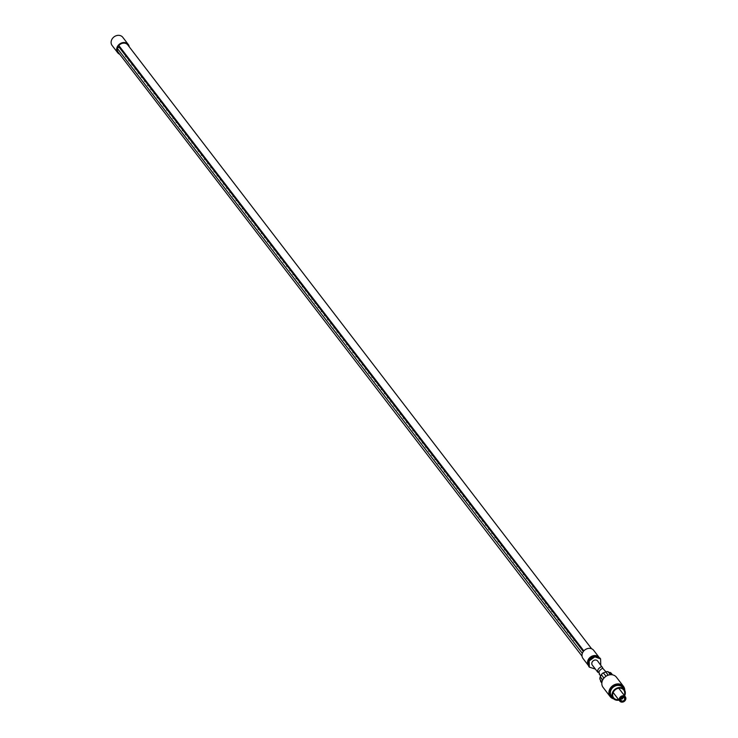 <?xml version="1.0" encoding="UTF-8"?>
<svg xmlns="http://www.w3.org/2000/svg" width="738" height="738" viewBox="0 0 738 738"><rect width="100%" height="100%" fill="white"/><g stroke="black" fill="none" stroke-linecap="round" stroke-linejoin="round"><path stroke-width="1.11" d="M582.337 653.407L117.194 48.228L118.818 45.525A6.042 5.092 -37.5 0 1 119.879 44.538A6.042 5.092 -37.5 0 1 127.757 44.898L591.627 648.776M582.042 656.137L118.172 52.26A6.042 5.092 -37.5 0 1 117.416 48.173M588.656 665.842A6.716 5.655 -37.5 0 1 588.527 665.685L583.011 658.499A6.716 5.655 -37.5 0 1 584.902 649.91A6.716 5.655 -37.5 0 1 593.666 650.316L599.182 657.503A6.716 5.655 -37.5 0 1 599.431 657.862M588.527 665.685A6.716 5.655 -37.5 0 1 590.428 657.097A6.716 5.655 -37.5 0 1 599.182 657.503M589.376 659.468A5.71 4.806 -37.5 0 1 590.935 657.77A5.71 4.806 -37.5 0 1 593.232 656.635M595.64 656.506A5.71 4.806 -37.5 0 1 597.171 657.051M588.601 663.554A5.71 4.806 -37.5 0 1 588.546 661.543M600.75 665.049L600.584 658.905L599.92 658.038L594.136 655.971L588.509 660.104L588.666 666.294L589.33 667.161L595.354 669.052M588.509 660.104L589.173 660.962L589.33 667.161M594.136 655.971L594.8 656.838L589.173 660.962M600.584 658.905L594.8 656.838M583.832 650.898L118.818 45.525M119.667 54.215A6.716 5.655 -37.5 0 1 117.637 52.675A6.716 5.655 -37.5 0 1 119.528 44.086A6.716 5.655 -37.5 0 1 128.292 44.492A6.716 5.655 -37.5 0 1 129.261 46.854M117.637 52.675L112.121 45.488A6.716 5.655 -37.5 0 1 114.012 36.9A6.716 5.655 -37.5 0 1 122.776 37.306L128.292 44.492M118.689 45.396L583.703 651.054M119.556 46.808L119.252 47.389L126.078 56.273M126.53 56.863L129.233 60.387M129.685 60.977L132.388 64.492M132.84 65.082L135.552 68.606M136.004 69.197L138.707 72.711M139.159 73.302L141.862 76.826M142.314 77.416L145.017 80.931M145.469 81.521L148.172 85.045M148.624 85.636L151.327 89.15M151.788 89.741L154.491 93.265M154.943 93.855L157.646 97.37M158.098 97.96L160.801 101.484M161.253 102.065L163.956 105.589M164.408 106.18L167.111 109.694M167.563 110.285L170.275 113.809M170.727 114.399L173.43 117.914M173.882 118.504L176.585 122.028M177.037 122.619L179.74 126.133M180.192 126.724L182.895 130.248M183.347 130.838L186.05 134.353M186.511 134.943L189.214 138.467M189.666 139.058L192.369 142.572M192.821 143.163L195.524 146.687M195.976 147.268L198.679 150.792M199.131 151.382L201.834 154.897M202.295 155.487L204.998 159.011M205.45 159.602L208.153 163.116M208.605 163.707L211.308 167.231M211.76 167.821L214.463 171.336M214.915 171.926L217.618 175.45M218.07 176.041L220.782 179.555M221.234 180.146L223.937 183.67M224.389 184.26L227.092 187.775M227.544 188.365L230.247 191.889M230.699 192.48L233.402 195.994M233.854 196.585L236.557 200.109M237.018 200.69L239.721 204.214M240.173 204.804L242.876 208.319M243.328 208.909L246.031 212.433M246.483 213.024L249.186 216.538M249.638 217.129L252.341 220.653M252.793 221.243L255.505 224.758M255.957 225.348L258.66 228.872M259.112 229.463L261.815 232.977M262.267 233.568L264.97 237.092M265.422 237.682L268.125 241.197M268.577 241.787L271.28 245.311M271.741 245.902L274.444 249.416M274.896 250.007L277.599 253.531M278.051 254.112L280.754 257.636M281.206 258.226L283.909 261.741M284.361 262.331L287.064 265.855M287.516 266.446L290.228 269.96M290.68 270.551L293.383 274.075M293.835 274.665L296.538 278.18M296.99 278.77L299.693 282.294M300.145 282.885L302.848 286.399M303.3 286.99L306.002 290.514M306.464 291.104L309.167 294.619M309.619 295.209L312.322 298.733M312.774 299.324L315.477 302.838M315.929 303.429L318.631 306.943M319.084 307.534L321.786 311.058M322.248 311.648L324.951 315.163M325.403 315.753L328.106 319.277M328.558 319.868L331.261 323.382M331.713 323.973L334.415 327.497M334.868 328.087L337.57 331.602M338.022 332.192L340.735 335.716M341.187 336.307L343.89 339.821M344.342 340.412L347.044 343.936M347.497 344.526L350.199 348.041M350.651 348.631L353.354 352.155M353.806 352.736L356.509 356.26M356.971 356.851L359.674 360.365M360.126 360.956L362.828 364.48M363.281 365.07L365.983 368.585M366.435 369.175L369.138 372.699M369.59 373.29L372.293 376.804M372.745 377.395L375.457 380.919M375.91 381.509L378.612 385.024M379.064 385.614L381.767 389.138M382.219 389.729L384.922 393.243M385.374 393.834L388.077 397.358M388.529 397.948L391.232 401.463M391.694 402.053L394.396 405.577M394.848 406.158L397.551 409.682M398.003 410.273L400.706 413.787M401.158 414.378L403.861 417.902M404.313 418.492L407.016 422.007M407.468 422.597L410.18 426.121M410.632 426.712L413.335 430.226M413.787 430.817L416.49 434.341M416.942 434.931L419.645 438.446M420.097 439.036L422.8 442.56M423.252 443.151L425.955 446.665M426.416 447.256L429.119 450.78M429.571 451.37L432.274 454.885M432.726 455.475L435.429 458.999M435.881 459.58L438.584 463.104M439.036 463.695L441.739 467.209M442.191 467.8L444.903 471.324M445.355 471.914L448.058 475.429M448.51 476.019L451.213 479.543M451.665 480.134L454.368 483.648M454.82 484.239L457.523 487.763M457.975 488.353L460.678 491.868M461.139 492.458L463.842 495.982M464.294 496.573L466.997 500.087M467.449 500.678L470.152 504.202M470.604 504.783L473.307 508.307M473.759 508.897L476.462 512.412M476.923 513.002L479.626 516.526M480.078 517.117L482.781 520.631M483.233 521.222L485.936 524.746M486.388 525.336L489.091 528.851M489.543 529.441L492.246 532.965M492.698 533.556L495.41 537.07M495.862 537.661L498.565 541.185M499.017 541.775L501.72 545.29M502.172 545.88L504.875 549.404M505.327 549.995L508.03 553.509M508.482 554.1L511.185 557.624M511.646 558.205L514.349 561.729M514.801 562.319L517.504 565.834M517.956 566.424L520.659 569.948M521.111 570.539L523.814 574.053M524.266 574.644L526.969 578.168M527.421 578.758L530.133 582.273M530.585 582.863L533.288 586.387M533.74 586.978L536.443 590.492M536.895 591.083L539.598 594.607M540.05 595.197L542.753 598.712M543.205 599.302L545.908 602.826M546.369 603.416L549.072 606.931M549.524 607.522L552.227 611.046M552.679 611.627L555.382 615.151M555.834 615.741L558.537 619.256M558.989 619.846L561.692 623.37M562.144 623.961L564.856 627.475M565.308 628.066L568.011 631.59M568.463 632.18L571.166 635.695M571.618 636.285L574.321 639.809M574.773 640.399L583.324 651.525M119.252 47.389L117.397 47.832M602.872 668.204L597.623 660.98A3.358 2.832 142.5 0 0 596.479 660.159A3.358 2.832 142.5 0 0 592.632 661.359A3.358 2.832 142.5 0 0 592.291 665.076L597.872 672.336L598.592 672.263M602.291 667.06L601.424 666.599C598.001 668.554 596.987 670.464 598.389 672.336M622.651 698.609A0.673 0.563 142.5 0 0 621.931 697.834A0.673 0.563 142.5 0 0 622.042 698.987A0.673 0.563 142.5 0 0 622.383 698.877M624.68 698.941A2.011 1.697 142.5 0 0 620.87 699.541A2.011 1.697 142.5 0 0 624.68 698.941M625.473 698.812A2.851 2.408 142.5 0 0 620.077 699.67A2.851 2.408 142.5 0 0 625.473 698.812M625.879 698.425A3.524 2.97 142.5 0 0 625.344 696.801A3.524 2.97 142.5 0 0 621.608 696.082A3.524 2.97 142.5 0 0 619.219 699.476A3.524 2.97 142.5 0 0 619.754 701.1A3.524 2.97 142.5 0 0 623.499 701.82A3.524 2.97 142.5 0 0 625.879 698.425M624.2 695.307A6.384 5.369 142.5 0 0 624.699 692.954A6.384 5.369 142.5 0 0 623.739 690.021A6.384 5.369 142.5 0 0 616.968 688.72A6.384 5.369 142.5 0 0 612.651 694.864A6.384 5.369 142.5 0 0 613.619 697.797A6.384 5.369 142.5 0 0 618.61 699.606M624.606 695.833A7.057 5.941 142.5 0 0 625.335 692.853A7.057 5.941 142.5 0 0 624.265 689.606A7.057 5.941 142.5 0 0 616.784 688.176A7.057 5.941 142.5 0 0 612.014 694.956A7.057 5.941 142.5 0 0 613.084 698.203A7.057 5.941 142.5 0 0 619.016 700.131M624.265 689.606L622.623 687.475A7.057 5.941 142.5 0 0 615.141 686.036A7.057 5.941 142.5 0 0 610.372 692.825A7.057 5.941 142.5 0 0 611.442 696.063L613.084 698.203M624.247 689.578A7.721 6.504 142.5 0 0 616.47 684.993A7.721 6.504 142.5 0 0 609.736 692.927A7.721 6.504 142.5 0 0 613.057 698.166M624.745 690.353A8.395 7.066 142.5 0 0 624.745 690.224A8.395 7.066 142.5 0 0 623.472 686.368A8.395 7.066 142.5 0 0 614.56 684.652A8.395 7.066 142.5 0 0 608.887 692.733A8.395 7.066 142.5 0 0 610.151 696.598A8.395 7.066 142.5 0 0 613.675 698.849M623.472 686.368L616.405 677.17A8.395 7.066 142.5 0 0 607.503 675.464A8.395 7.066 142.5 0 0 601.821 683.536A8.395 7.066 142.5 0 0 603.094 687.401L610.151 696.598M602.632 680.104L600.151 676.884A6.716 5.655 142.5 0 0 599.874 678.692A6.716 5.655 142.5 0 0 599.893 679.191L601.996 681.93M606.092 676.22L603.241 672.862A6.716 5.655 142.5 0 0 601.369 674.587L603.905 678.148M608.112 674.966L605.677 671.801A6.716 5.655 142.5 0 1 608.075 671.672L610.418 674.716M611.82 673.997A6.716 5.655 142.5 0 0 611.544 673.591A6.716 5.655 142.5 0 0 610.308 672.466L612.07 674.763M611.59 674.716L609.994 672.641L607.771 671.848M608.149 675.205L605.677 671.801M605.658 671.958L603.223 673.019M601.571 674.541L600.151 676.884M605.898 671.755L602.678 668.241C599.256 670.196 598.25 672.106 599.643 673.979M599.136 673.979L600.714 676.036M600.446 679.901L600.612 681.377A6.716 5.655 142.5 0 0 600.889 681.783A6.716 5.655 142.5 0 0 601.212 682.152M601.839 682.973L600.612 681.377M600.843 681.045L601.904 682.429M600.354 676.838L602.725 679.919M574.016 639.698L575.133 640.095M573.878 640.077L574.994 640.473M125.635 56.549L126.752 56.946M125.774 56.171L126.881 56.568M128.79 60.654L129.906 61.051M128.929 60.276L130.045 60.673M131.945 64.769L133.061 65.165M132.084 64.381L133.2 64.787M135.109 68.874L136.216 69.271M135.238 68.496L136.355 68.892M138.264 72.988L139.381 73.385M138.393 72.601L139.51 73.007M141.419 77.093L142.535 77.49M141.558 76.715L142.665 77.112M144.574 81.198L145.69 81.604M144.713 80.82L145.829 81.217M147.729 85.313L148.845 85.709M147.868 84.935L148.984 85.331M150.893 89.418L152 89.824M151.022 89.04L152.139 89.436M154.048 93.532L155.155 93.929M154.177 93.154L155.294 93.551M157.203 97.637L158.319 98.034M157.342 97.259L158.449 97.656M160.358 101.752L161.474 102.148M160.497 101.374L161.613 101.77M163.513 105.857L164.629 106.254M163.651 105.479L164.768 105.875M166.668 109.971L167.784 110.368M166.806 109.593L167.923 109.99M169.832 114.076L170.939 114.473M169.961 113.698L171.078 114.095M172.987 118.191L174.103 118.587M173.116 117.803L174.233 118.209M176.142 122.296L177.258 122.692M176.281 121.918L177.388 122.314M179.297 126.41L180.413 126.807M179.435 126.023L180.552 126.429M182.452 130.515L183.568 130.912M182.59 130.137L183.707 130.534M185.616 134.62L186.723 135.026M185.745 134.242L186.862 134.639M188.771 138.735L189.878 139.131M188.9 138.357L190.017 138.753M191.926 142.84L193.042 143.237M192.064 142.462L193.172 142.858M195.081 146.954L196.197 147.351M195.219 146.576L196.336 146.973M198.236 151.059L199.352 151.456M198.374 150.681L199.491 151.078M201.391 155.174L202.507 155.57M201.529 154.796L202.646 155.192M204.555 159.279L205.662 159.676M204.684 158.901L205.801 159.297M207.71 163.393L208.826 163.79M207.848 163.015L208.955 163.412M210.865 167.498L211.981 167.895M211.003 167.12L212.11 167.517M214.02 171.613L215.136 172.009M214.158 171.225L215.275 171.631M217.175 175.718L218.291 176.114M217.313 175.34L218.43 175.736M220.339 179.832L221.446 180.229M220.468 179.445L221.584 179.841M223.494 183.937L224.601 184.334M223.623 183.559L224.739 183.956M226.649 188.042L227.765 188.448M226.787 187.664L227.894 188.061M229.804 192.157L230.92 192.553M229.942 191.779L231.059 192.175M232.959 196.262L234.075 196.659M233.097 195.884L234.214 196.28M236.114 200.376L237.23 200.773M236.252 199.998L237.368 200.395M239.278 204.481L240.385 204.878M239.407 204.103L240.523 204.5M242.433 208.596L243.549 208.992M242.571 208.217L243.678 208.614M245.588 212.701L246.704 213.097M245.726 212.323L246.833 212.719M248.743 216.815L249.859 217.212M248.881 216.437L249.998 216.834M251.898 220.92L253.014 221.317M252.036 220.542L253.152 220.939M255.062 225.035L256.169 225.431M255.191 224.647L256.307 225.053M258.217 229.14L259.333 229.536M258.346 228.762L259.462 229.158M261.372 233.245L262.488 233.651M261.51 232.867L262.617 233.263M264.527 237.359L265.643 237.756M264.665 236.981L265.781 237.378M267.682 241.464L268.798 241.87M267.82 241.086L268.936 241.483M270.846 245.579L271.953 245.975M270.975 245.201L272.091 245.597M274.001 249.684L275.108 250.081M274.13 249.306L275.246 249.702M277.156 253.798L278.272 254.195M277.294 253.42L278.401 253.817M280.311 257.903L281.427 258.3M280.449 257.525L281.565 257.922M283.466 262.018L284.582 262.414M283.604 261.639L284.72 262.036M286.621 266.123L287.737 266.519M286.759 265.745L287.875 266.141M289.785 270.237L290.892 270.634M289.914 269.85L291.03 270.256M292.94 274.342L294.056 274.739M293.069 273.964L294.185 274.361M296.095 278.457L297.211 278.853M296.233 278.069L297.34 278.475M299.25 282.562L300.366 282.958M299.388 282.184L300.504 282.58M302.405 286.667L303.521 287.073M302.543 286.289L303.659 286.685M305.569 290.781L306.676 291.178M305.698 290.403L306.814 290.8M308.724 294.886L309.831 295.292M308.853 294.508L309.969 294.905M311.879 299.001L312.995 299.397M312.017 298.622L313.124 299.019M315.034 303.106L316.15 303.502M315.172 302.728L316.288 303.124M318.189 307.22L319.305 307.617M318.327 306.842L319.443 307.239M321.344 311.325L322.46 311.722M321.482 310.947L322.598 311.344M324.508 315.44L325.615 315.836M324.637 315.061L325.753 315.458M327.663 319.545L328.779 319.941M327.801 319.167L328.908 319.563M330.818 323.659L331.934 324.056M330.956 323.272L332.063 323.678M333.973 327.764L335.089 328.161M334.111 327.386L335.227 327.783M337.128 331.879L338.244 332.275M337.266 331.491L338.382 331.888M340.292 335.984L341.399 336.38M340.421 335.606L341.537 336.002M343.447 340.089L344.554 340.495M343.576 339.711L344.692 340.107M346.602 344.203L347.718 344.6M346.74 343.825L347.847 344.222M349.757 348.308L350.873 348.705M349.895 347.93L351.011 348.327M352.912 352.423L354.028 352.819M353.05 352.044L354.166 352.441M356.067 356.528L357.183 356.924M356.205 356.15L357.321 356.546M359.231 360.642L360.338 361.039M359.36 360.264L360.476 360.661M362.386 364.747L363.502 365.144M362.524 364.369L363.631 364.766M365.541 368.862L366.657 369.258M365.679 368.483L366.786 368.88M368.696 372.967L369.812 373.363M368.834 372.589L369.95 372.985M371.851 377.081L372.967 377.478M371.989 376.694L373.105 377.1M375.015 381.186L376.122 381.583M375.144 380.808L376.26 381.205M378.17 385.291L379.286 385.697M378.299 384.913L379.415 385.31M381.325 389.406L382.441 389.802M381.463 389.027L382.57 389.424M384.48 393.511L385.596 393.917M384.618 393.133L385.734 393.529M387.635 397.625L388.751 398.022M387.773 397.247L388.889 397.644M390.789 401.73L391.906 402.127M390.928 401.352L392.044 401.749M393.954 405.845L395.061 406.241M394.083 405.466L395.199 405.863M397.109 409.95L398.225 410.346M397.247 409.572L398.354 409.968M400.264 414.064L401.38 414.461M400.402 413.686L401.509 414.083M403.418 418.169L404.535 418.566M403.557 417.791L404.673 418.188M406.573 422.284L407.69 422.68M406.712 421.896L407.828 422.302M409.738 426.389L410.845 426.785M409.867 426.01L410.983 426.407M412.893 430.503L414.009 430.9M413.022 430.116L414.138 430.522M416.048 434.608L417.164 435.005M416.186 434.23L417.293 434.627M419.202 438.713L420.319 439.119M419.341 438.335L420.457 438.732M422.357 442.828L423.474 443.224M422.496 442.449L423.612 442.846M425.522 446.933L426.629 447.339M425.651 446.555L426.767 446.951M428.677 451.047L429.784 451.444M428.806 450.669L429.922 451.066M431.831 455.152L432.948 455.549M431.97 454.774L433.077 455.171M434.986 459.267L436.103 459.663M435.125 458.888L436.241 459.285M438.141 463.372L439.258 463.768M438.28 462.994L439.396 463.39M441.296 467.486L442.413 467.883M441.435 467.108L442.551 467.505M444.461 471.591L445.567 471.988M444.59 471.213L445.706 471.61M447.615 475.706L448.732 476.102M447.745 475.318L448.861 475.724M450.77 479.811L451.887 480.207M450.909 479.432L452.016 479.829M453.925 483.925L455.042 484.322M454.064 483.538L455.18 483.944M457.08 488.03L458.197 488.427M457.219 487.652L458.335 488.049M460.244 492.135L461.351 492.541M460.374 491.757L461.49 492.154M463.399 496.25L464.506 496.646M463.529 495.871L464.645 496.268M466.554 500.355L467.671 500.751M466.693 499.977L467.8 500.373M469.709 504.469L470.826 504.866M469.848 504.091L470.964 504.488M472.864 508.574L473.98 508.971M473.003 508.196L474.119 508.593M476.019 512.689L477.135 513.085M476.158 512.31L477.274 512.707M479.183 516.794L480.29 517.19M479.313 516.415L480.429 516.812M482.338 520.908L483.455 521.305M482.477 520.53L483.584 520.927M485.493 525.013L486.61 525.41M485.632 524.635L486.739 525.032M488.648 529.128L489.764 529.524M488.787 528.74L489.903 529.146M491.803 533.233L492.919 533.629M491.942 532.854L493.058 533.251M494.967 537.347L496.074 537.744M495.097 536.96L496.213 537.356M498.122 541.452L499.229 541.849M498.251 541.074L499.368 541.471M501.277 545.557L502.394 545.963M501.416 545.179L502.523 545.576M504.432 549.672L505.548 550.068M504.571 549.293L505.687 549.69M507.587 553.777L508.703 554.173M507.726 553.399L508.842 553.795M510.742 557.891L511.858 558.288M510.88 557.513L511.997 557.91M513.906 561.996L515.013 562.393M514.035 561.618L515.152 562.015M517.061 566.111L518.177 566.507M517.2 565.732L518.307 566.129M520.216 570.216L521.332 570.612M520.355 569.837L521.462 570.234M523.371 574.33L524.487 574.727M523.51 573.952L524.626 574.349M526.526 578.435L527.642 578.832M526.664 578.057L527.781 578.454M529.69 582.55L530.797 582.946M529.819 582.162L530.936 582.568M532.845 586.655L533.961 587.051M532.974 586.276L534.091 586.673M536 590.76L537.116 591.166M536.139 590.382L537.246 590.778M539.155 594.874L540.271 595.271M539.293 594.496L540.41 594.893M542.31 598.979L543.426 599.385M542.448 598.601L543.565 598.998M545.474 603.094L546.581 603.49M545.603 602.715L546.72 603.112M548.629 607.199L549.736 607.595M548.758 606.82L549.875 607.217M551.784 611.313L552.9 611.71M551.923 610.935L553.03 611.332M554.939 615.418L556.055 615.815M555.077 615.04L556.184 615.437M558.094 619.533L559.21 619.929M558.232 619.154L559.349 619.551M561.249 623.638L562.365 624.034M561.387 623.259L562.504 623.656M564.413 627.752L565.52 628.149M564.542 627.365L565.659 627.77M567.568 631.857L568.684 632.254M567.697 631.479L568.813 631.876M570.723 635.971L571.839 636.368M570.861 635.584L571.968 635.99M622.042 698.987L622.715 698.471M625.344 696.801L618.748 688.203M612.494 674.827L611.544 673.591M600.889 681.783L601.839 683.01M619.754 701.1L613.149 692.502"/></g></svg>
